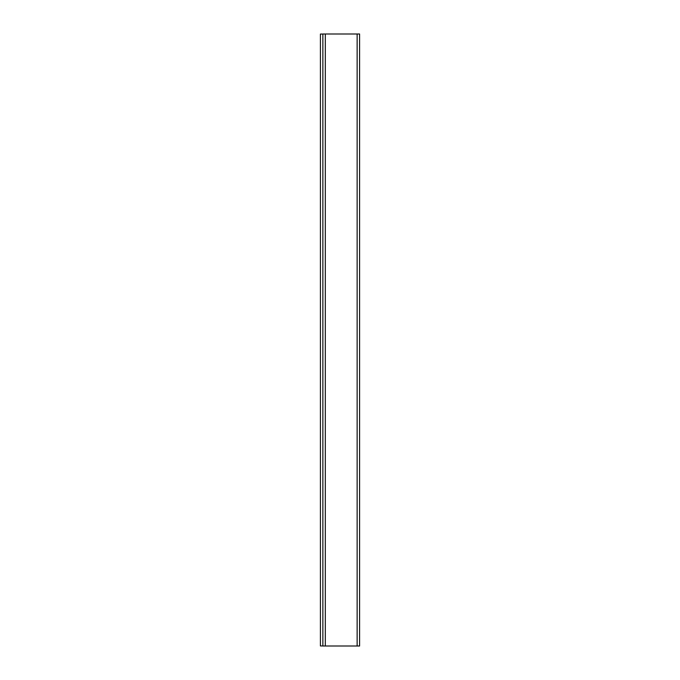 <?xml version="1.0" encoding="UTF-8"?>
<svg xmlns="http://www.w3.org/2000/svg" width="680" height="680" viewBox="0 0 680 680"><rect width="100%" height="100%" fill="white"/><g stroke="black" fill="none" stroke-linecap="round" stroke-linejoin="round"><path stroke-width="1.02" d="M322.864 34L322.864 646L359.584 646L359.584 34L322.864 34M322.864 645.94L320.416 645.94L320.416 34.059L322.864 34.059M357.136 34L357.136 646M325.312 34L325.312 646"/></g></svg>
